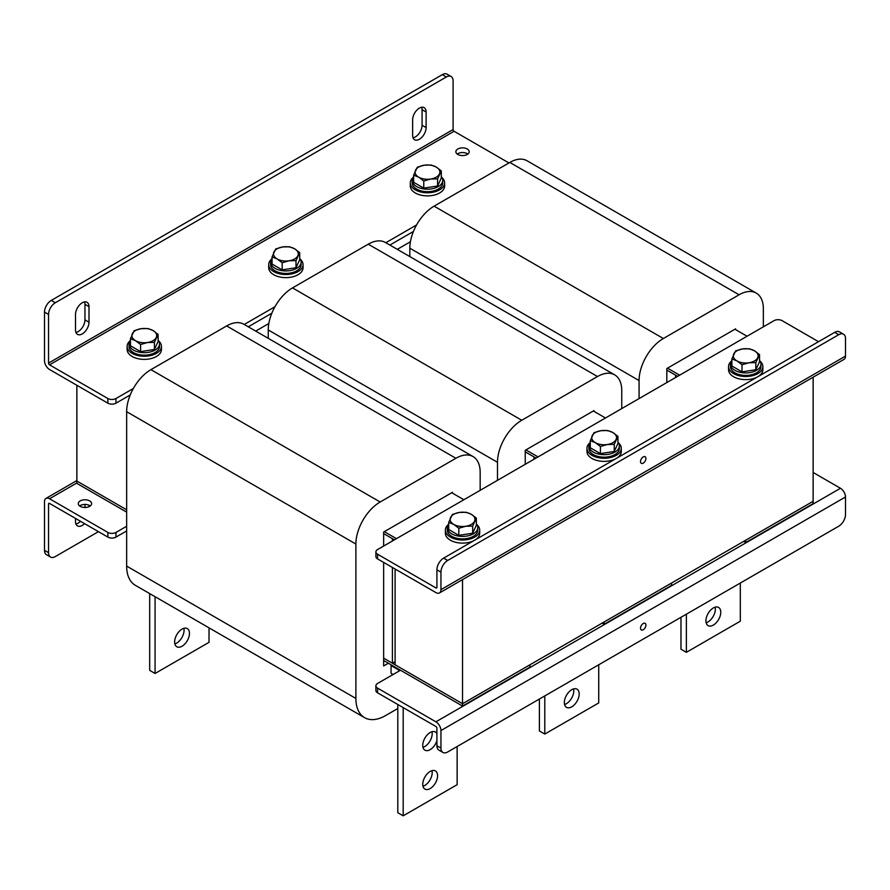<?xml version="1.0" encoding="UTF-8"?>
<svg xmlns="http://www.w3.org/2000/svg" width="890" height="890" viewBox="0 0 890 890"><rect width="100%" height="100%" fill="white"/><g stroke="black" fill="none" stroke-linecap="round" stroke-linejoin="round"><path stroke-width="1.33" d="M255.697 331.091L268.825 323.504M397.285 249.345L410.412 241.757M126.647 512.128L76.863 483.381L76.863 481.045L126.647 509.792L76.863 481.045L76.863 385.292M677.613 376.337L666.821 370.107L675.588 375.168L675.588 377.505M679.637 375.168L667.5 368.16M734.929 329.233L747.066 336.242M536.025 458.083L525.234 451.853L534 456.915L534 459.251M538.049 456.915L525.912 449.906M593.33 410.98L605.467 417.989M394.437 539.83L383.646 533.6L392.412 538.661L392.412 540.998M396.451 538.661L384.313 531.653M451.742 492.726L463.879 499.735M745.709 542.555L745.709 540.219L813.137 501.293L813.137 503.629L745.709 542.555L743.684 541.387M604.121 624.302L604.121 621.965L671.549 583.039L671.549 585.375L604.121 624.302L602.096 623.134M462.533 706.048L462.533 703.712L529.951 664.785L529.951 667.122L462.533 706.048L383.646 660.502M813.137 377.204L813.137 501.293L462.533 703.712L383.646 658.166L392.412 663.228L392.412 567.464M421.671 107.267A9.534 5.507 -60 0 1 422.071 109.681L422.071 125.256A9.534 5.507 -60 0 1 415.33 136.938A9.534 5.507 -60 0 1 413.038 137.794M412.637 135.38A9.534 5.507 120 0 0 414.607 139.741A9.534 5.507 120 0 0 419.379 139.263A9.534 5.507 120 0 0 426.121 127.593L426.121 112.018A9.534 5.507 120 0 0 424.152 107.657A9.534 5.507 120 0 0 416.798 110.204A9.534 5.507 120 0 0 412.637 119.805L412.637 135.38M84.55 301.899A9.534 5.507 -60 0 1 84.951 304.313L84.951 319.888A9.534 5.507 -60 0 1 78.209 331.57A9.534 5.507 -60 0 1 75.917 332.426M75.516 330.012A9.534 5.507 120 0 0 77.486 334.373A9.534 5.507 120 0 0 82.258 333.906A9.534 5.507 120 0 0 89 322.224L89 306.649A9.534 5.507 120 0 0 87.02 302.289A9.534 5.507 120 0 0 79.677 304.847A9.534 5.507 120 0 0 75.516 314.437L75.516 330.012M467.25 148.997A6.675 3.849 0 0 0 459.974 148.163A6.675 3.849 0 0 0 455.858 151.723A6.675 3.849 0 0 0 457.816 154.448A6.675 3.849 0 0 0 465.081 155.283A6.675 3.849 0 0 0 469.208 151.723A6.675 3.849 0 0 0 467.25 148.997M467.84 154.059A6.675 3.849 0 0 0 467.25 153.67A6.675 3.849 0 0 0 457.226 154.059M508.947 162.948L454.089 131.275A1.402 0.812 60 0 1 453.088 129.562L48.55 363.12L48.55 314.437L44.5 312.101L44.5 360.784A7.131 4.116 -120 0 0 49.54 369.506L107.879 403.192L107.879 398.52A5.718 3.304 0 0 0 115.967 398.52L133.355 388.485M48.55 363.12A1.402 0.812 -120 0 0 49.54 364.844L107.879 398.52M115.967 398.52L115.967 403.192L130.24 394.96M248.277 326.808L271.828 313.213M389.865 245.062L413.416 231.467M115.967 403.192A5.718 3.304 180 0 1 107.879 403.192M244.227 324.472L274.943 306.739M385.826 242.725L416.531 224.992M44.5 312.101A9.534 5.507 -60 0 1 51.242 300.431L442.308 74.649A9.534 5.507 -60 0 1 447.069 74.182L451.119 76.507A9.534 5.507 120 0 1 453.088 80.879L453.088 129.562M51.242 300.431L55.291 302.756L446.346 76.985L442.308 74.649M55.291 302.756A9.534 5.507 120 0 0 48.55 314.437M451.119 76.507A9.534 5.507 120 0 0 446.346 76.985M79.644 505.965A6.675 3.849 180 0 1 89.679 505.576A6.675 3.849 180 0 1 90.268 505.965M80.234 506.354A6.675 3.849 180 0 1 78.276 503.629A6.675 3.849 180 0 1 82.403 500.069A6.675 3.849 180 0 1 89.679 500.903A6.675 3.849 180 0 1 91.626 503.629A6.675 3.849 180 0 1 87.509 507.189A6.675 3.849 180 0 1 80.234 506.354M126.647 526.268L115.967 532.431L115.967 537.104A5.718 3.304 180 0 1 107.879 537.104L49.54 503.417A1.402 0.812 -120 0 0 48.839 503.351A1.402 0.812 -120 0 0 48.55 503.996L49.54 503.417M107.879 537.104L107.879 532.431L49.54 498.756A7.131 4.116 -120 0 0 45.98 498.4A7.131 4.116 -120 0 0 44.5 501.66L44.5 550.343L48.55 552.679L48.55 503.996M107.879 532.431A5.718 3.304 0 0 0 115.967 532.431M126.647 530.941L115.967 537.104M80.512 521.306A9.534 5.507 -60 0 1 75.917 523.954M84.951 504.441L84.951 507.478M48.55 552.679A9.534 5.507 120 0 0 50.519 557.04L46.48 554.704A9.534 5.507 -60 0 1 44.5 550.343M75.516 518.414L75.516 521.529A9.534 5.507 120 0 0 77.486 525.901A9.534 5.507 120 0 0 84.55 523.632M89 506.688L89 505.231M98.445 531.653L55.291 556.573A9.534 5.507 120 0 1 50.519 557.04M130.463 340.147A15.252 8.811 0 0 0 129.028 343.874A15.252 8.811 0 0 0 138.451 352.006A15.252 8.811 0 0 0 155.071 350.093A15.252 8.811 0 0 0 159.544 343.874A15.252 8.811 0 0 0 158.109 340.147M129.028 343.874L129.028 346.355A15.252 8.811 0 0 0 138.451 354.498A15.252 8.811 0 0 0 155.071 352.585A15.252 8.811 0 0 0 159.544 346.355L159.544 343.874M158.698 340.981A17.166 9.912 180 0 1 161.446 346.355L161.446 349.47A17.166 9.912 180 0 1 150.855 358.626A17.166 9.912 180 0 1 132.154 356.478A17.166 9.912 180 0 1 127.125 349.47L127.125 346.355A17.166 9.912 180 0 1 129.873 340.981M161.446 346.355A17.166 9.912 180 0 1 150.855 355.511A17.166 9.912 180 0 1 132.154 353.363A17.166 9.912 180 0 1 127.125 346.355M154.404 349.481L140.587 351.617L130.463 345.776L130.463 338.656L135.525 340.681L140.587 344.497L147.495 342.528L154.404 342.361L154.404 349.481L158.109 341.493L158.109 334.384L153.058 330.557L147.996 328.532L141.076 328.699L134.167 330.68L130.463 338.656M140.587 344.497L140.587 351.617M154.404 342.361L158.109 334.384M132.31 333.761A12.393 7.153 0 0 0 135.525 340.681A12.393 7.153 0 0 0 147.495 342.528A12.393 7.153 0 0 0 156.262 337.466A12.393 7.153 180 0 0 153.058 330.557A12.393 7.153 0 0 0 141.076 328.699A12.393 7.153 0 0 0 132.31 333.761M296.003 267.734L282.175 269.87L272.051 264.03L272.051 256.91L277.113 258.934L282.175 262.75L289.083 260.781L296.003 260.614L296.003 267.734L299.707 259.747L299.707 252.638L294.646 248.811L289.584 246.786L282.675 246.953L275.755 248.933L272.051 256.91M282.175 262.75L282.175 269.87M296.003 260.614L299.707 252.638M273.909 252.015A12.393 7.153 0 0 0 277.113 258.934A12.393 7.153 0 0 0 289.083 260.781A12.393 7.153 0 0 0 297.85 255.719A12.393 7.153 180 0 0 294.646 248.811A12.393 7.153 0 0 0 282.675 246.953A12.393 7.153 0 0 0 273.909 252.015M437.591 185.988L423.762 188.124L413.639 182.283L413.639 175.163L418.701 177.188L423.762 181.004L430.682 179.035L437.591 178.868L437.591 185.988L441.295 178L441.295 170.891L436.234 167.064L431.172 165.039L424.263 165.206L417.343 167.186L413.639 175.163M423.762 181.004L423.762 188.124M437.591 178.868L441.295 170.891M415.497 170.268A12.393 7.153 0 0 0 418.701 177.188A12.393 7.153 0 0 0 430.682 179.035A12.393 7.153 0 0 0 439.449 173.973A12.393 7.153 180 0 0 436.234 167.064A12.393 7.153 0 0 0 424.263 165.206A12.393 7.153 0 0 0 415.497 170.268M272.051 258.4A15.252 8.811 0 0 0 270.627 262.116A15.252 8.811 0 0 0 280.038 270.26A15.252 8.811 0 0 0 296.67 268.346A15.252 8.811 0 0 0 301.132 262.116A15.252 8.811 0 0 0 299.707 258.4M270.627 262.116L270.627 264.608A15.252 8.811 0 0 0 280.038 272.752A15.252 8.811 0 0 0 296.67 270.838A15.252 8.811 0 0 0 301.132 264.608L301.132 262.116M413.639 176.654A15.252 8.811 0 0 0 412.215 180.37A15.252 8.811 0 0 0 421.626 188.513A15.252 8.811 0 0 0 438.258 186.6A15.252 8.811 0 0 0 442.731 180.37A15.252 8.811 0 0 0 441.295 176.654M412.215 180.37L412.215 182.862A15.252 8.811 0 0 0 421.626 191.005A15.252 8.811 0 0 0 438.258 189.092A15.252 8.811 0 0 0 442.731 182.862L442.731 180.37M300.286 259.235A17.166 9.912 180 0 1 303.045 264.608L303.045 267.723A17.166 9.912 180 0 1 292.443 276.879A17.166 9.912 180 0 1 273.742 274.732A17.166 9.912 180 0 1 268.713 267.723L268.713 264.608A17.166 9.912 180 0 1 271.472 259.235M303.045 264.608A17.166 9.912 180 0 1 292.443 273.764A17.166 9.912 180 0 1 273.742 271.617A17.166 9.912 180 0 1 268.713 264.608M441.885 177.488A17.166 9.912 180 0 1 444.633 182.862L444.633 185.977A17.166 9.912 180 0 1 434.042 195.133A17.166 9.912 180 0 1 415.33 192.985A17.166 9.912 180 0 1 410.301 185.977L410.301 182.862A17.166 9.912 180 0 1 413.06 177.488M444.633 182.862A17.166 9.912 180 0 1 434.042 192.018A17.166 9.912 180 0 1 415.33 189.87A17.166 9.912 180 0 1 410.301 182.862M395.104 661.671L392.412 663.228M713.346 607.948A10.491 6.052 120 0 0 706.493 617.193A10.491 6.052 120 0 0 708.106 625.603A10.491 6.052 120 0 0 713.346 625.08A10.491 6.052 120 0 0 720.199 615.835A10.491 6.052 120 0 0 718.597 607.436A10.491 6.052 120 0 0 713.346 607.948M706.148 622.755A10.491 6.052 120 0 0 707.951 621.965A10.491 6.052 120 0 0 715.148 607.169M763.353 326.83L763.353 308.808A34.332 19.814 120 0 0 756.244 293.088L527.002 160.734A34.332 19.814 120 0 0 509.837 162.436L434.109 206.157A34.332 19.814 120 0 0 409.834 248.199L409.834 256.587M735.596 329.623L735.596 328.844L666.821 368.549L666.821 382.567M756.244 293.088A34.332 19.814 120 0 0 739.078 294.79L663.35 338.511A34.332 19.814 120 0 0 639.076 380.553L639.076 398.587M686.379 614.178L686.379 652.326L740.313 621.187L740.313 583.039M686.379 652.326L680.984 649.222L680.984 617.293M571.758 689.694A10.491 6.052 120 0 0 564.905 698.939A10.491 6.052 120 0 0 566.518 707.35A10.491 6.052 120 0 0 571.758 706.827A10.491 6.052 120 0 0 578.611 697.582A10.491 6.052 120 0 0 576.998 689.183A10.491 6.052 120 0 0 571.758 689.694M564.56 704.502A10.491 6.052 120 0 0 566.363 703.712A10.491 6.052 120 0 0 573.56 688.916M621.754 408.577L621.754 390.554A34.332 19.814 120 0 0 614.645 374.835L385.403 242.481A34.332 19.814 120 0 0 368.249 244.183L292.51 287.904A34.332 19.814 120 0 0 268.246 329.945L268.246 338.334M594.008 411.369L594.008 410.59L525.234 450.296L525.234 464.313M614.645 374.835A34.332 19.814 120 0 0 597.49 376.537L521.751 420.258A34.332 19.814 120 0 0 497.488 462.299L497.488 480.333M544.791 695.924L544.791 734.072L598.725 702.933L598.725 664.785M544.791 734.072L539.396 730.968L539.396 699.039M183.852 628.318A10.491 6.052 -60 0 1 176.654 643.114A10.491 6.052 -60 0 1 174.852 643.893M182.049 646.229A10.491 6.052 -60 0 1 176.798 646.741A10.491 6.052 -60 0 1 175.196 638.341A10.491 6.052 -60 0 1 182.049 629.096A10.491 6.052 -60 0 1 187.289 628.574A10.491 6.052 -60 0 1 188.903 636.984A10.491 6.052 -60 0 1 182.049 646.229M430.17 771.452A10.491 6.052 120 0 0 423.317 780.686A10.491 6.052 120 0 0 424.919 789.096A10.491 6.052 120 0 0 430.17 788.573A10.491 6.052 120 0 0 437.023 779.328A10.491 6.052 120 0 0 435.41 770.929A10.491 6.052 120 0 0 430.17 771.452M422.973 786.248A10.491 6.052 120 0 0 424.775 785.458A10.491 6.052 120 0 0 431.973 770.662M436.912 733.627A10.491 6.052 120 0 0 435.41 732.003A10.491 6.052 120 0 0 430.17 732.515A10.491 6.052 120 0 0 423.317 741.759A10.491 6.052 120 0 0 424.919 750.17A10.491 6.052 120 0 0 430.17 749.647A10.491 6.052 120 0 0 436.912 740.758M422.973 747.322A10.491 6.052 120 0 0 424.775 746.532A10.491 6.052 120 0 0 431.973 731.736M480.166 490.323L480.166 472.301A34.332 19.814 120 0 0 473.057 456.581L243.816 324.227A34.332 19.814 120 0 0 226.65 325.929L150.922 369.65A34.332 19.814 120 0 0 126.647 411.692L126.647 566.096A41.952 24.219 120 0 0 135.336 585.308L364.577 717.652A41.952 24.219 120 0 0 385.559 715.582L397.808 708.507M393.08 674.52L391.066 673.352L391.066 665.564L391.734 665.175M383.646 562.402L383.646 665.954L388.363 663.228M452.42 493.116L452.42 492.337L383.646 532.042L383.646 546.059M473.057 456.581A34.332 19.814 120 0 0 455.891 458.283L380.164 502.005A34.332 19.814 120 0 0 355.889 544.046L355.889 698.45A41.952 24.219 120 0 0 364.577 717.652M403.192 707.606L403.192 815.819L457.137 784.68L457.137 746.532M399.543 670.793A7.632 4.405 -120 0 0 397.808 669.458L391.066 665.564M403.192 815.819L397.808 812.715L397.808 704.491M149.687 593.585L149.687 670.359L155.071 673.474L209.017 642.335L209.017 627.839M155.071 673.474L155.071 596.701M462.533 579.624L462.533 703.712L395.104 664.785L395.104 569.022M643.225 629.753A3.816 2.203 120 0 0 645.717 626.393A3.816 2.203 120 0 0 645.139 623.334A3.816 2.203 120 0 0 643.225 623.523A3.816 2.203 120 0 0 640.733 626.883A3.816 2.203 120 0 0 641.323 629.942A3.816 2.203 120 0 0 643.225 629.753M377.571 692.809L435.911 726.496A1.402 0.812 -120 0 1 436.912 728.22L436.912 745.753L440.951 748.09L440.951 730.545A7.131 4.116 -120 0 0 435.911 721.823L377.571 688.137L377.571 692.809A5.718 3.304 180 0 1 375.903 690.473L375.903 685.801A5.718 3.304 0 0 0 377.571 688.137M375.903 685.801A5.718 3.304 0 0 1 377.571 683.464L400.5 670.237M813.137 472.49L840.46 488.265A7.131 4.116 60 0 1 845.5 496.987L845.5 514.531A9.534 5.507 120 0 1 838.758 526.201L447.692 751.983A9.534 5.507 120 0 1 442.931 752.451L438.881 750.114A9.534 5.507 -60 0 1 436.912 745.753M440.951 748.09A9.534 5.507 120 0 0 442.931 752.451M643.225 456.915A3.816 2.203 120 0 0 640.733 460.275A3.816 2.203 120 0 0 641.323 463.334A3.816 2.203 120 0 0 643.225 463.145A3.816 2.203 120 0 0 645.717 459.785A3.816 2.203 120 0 0 645.139 456.726A3.816 2.203 120 0 0 643.225 456.915M818.533 341.693L782.121 320.667A5.718 3.304 0 0 0 774.033 320.667L377.571 549.564A5.718 3.304 0 0 0 375.903 551.889A5.718 3.304 0 0 0 377.571 554.225L435.911 587.912A1.402 0.812 -120 0 0 436.623 587.979A1.402 0.812 -120 0 0 436.912 587.344L435.911 587.912M377.571 554.225L377.571 558.898L435.911 592.584A7.131 4.116 -120 0 0 439.482 592.94A7.131 4.116 -120 0 0 440.951 589.669L440.951 572.136L436.912 569.8L436.912 587.344M377.571 558.898A5.718 3.304 180 0 1 375.903 556.562L375.903 551.889M838.758 334.684L834.709 332.348L443.654 558.119L447.692 560.455L838.758 334.684A9.534 5.507 120 0 1 843.52 334.206A9.534 5.507 120 0 1 845.5 338.578L845.5 356.111A7.131 4.116 60 0 1 844.02 359.371L439.482 592.94M447.692 560.455A9.534 5.507 120 0 0 440.951 572.136M834.709 332.348A9.534 5.507 -60 0 1 839.481 331.87L843.52 334.206M436.912 569.8A9.534 5.507 -60 0 1 443.654 558.119M472.657 526.101L476.361 518.114L471.3 514.287L466.238 512.273L459.318 512.44L452.409 514.409L448.705 522.397L448.705 529.505L458.828 535.357L458.828 528.237L465.737 526.268L472.657 526.101L472.657 533.21L458.828 535.357M448.705 522.397L453.767 524.41L458.828 528.237M476.361 518.114L476.361 525.234L472.657 533.21M474.503 521.206A12.393 7.153 0 0 0 471.3 514.287A12.393 7.153 0 0 0 459.318 512.44A12.393 7.153 0 0 0 450.551 517.502A12.393 7.153 180 0 0 453.767 524.41A12.393 7.153 0 0 0 465.737 526.268A12.393 7.153 0 0 0 474.503 521.206M448.705 523.876A15.252 8.811 0 0 0 447.27 527.603A15.252 8.811 0 0 0 456.692 535.747A15.252 8.811 0 0 0 473.313 533.833A15.252 8.811 0 0 0 477.785 527.603A15.252 8.811 0 0 0 476.361 523.876M447.27 527.603L447.27 530.095A15.252 8.811 0 0 0 456.692 538.228A15.252 8.811 0 0 0 473.313 536.325A15.252 8.811 0 0 0 477.785 530.095L477.785 527.603M474.581 540.263A17.166 9.912 180 0 1 450.396 540.219A17.166 9.912 180 0 1 445.367 533.21L445.367 530.095A17.166 9.912 180 0 1 448.115 524.711M476.94 524.711A17.166 9.912 180 0 1 479.699 530.095A17.166 9.912 180 0 1 469.097 539.251A17.166 9.912 180 0 1 450.396 537.104A17.166 9.912 180 0 1 445.367 530.095M479.699 530.095L479.699 533.21A17.166 9.912 180 0 1 474.759 540.163M614.245 444.355L617.949 436.367L612.887 432.54L607.826 430.526L600.917 430.693L593.997 432.662L590.293 440.65L590.293 447.759L600.416 453.611L600.416 446.491L607.325 444.522L614.245 444.355L614.245 451.464L600.416 453.611M590.293 440.65L595.354 442.664L600.416 446.491M617.949 436.367L617.949 443.487L614.245 451.464M616.091 439.46A12.393 7.153 0 0 0 612.887 432.54A12.393 7.153 0 0 0 600.917 430.693A12.393 7.153 0 0 0 592.15 435.755A12.393 7.153 180 0 0 595.354 442.664A12.393 7.153 0 0 0 607.325 444.522A12.393 7.153 0 0 0 616.091 439.46M755.832 362.608L759.537 354.62L754.475 350.793L749.413 348.78L742.505 348.947L735.596 350.916L731.892 358.904L731.892 366.012L742.004 371.864L742.004 364.744L748.924 362.775L755.832 362.608L755.832 369.717L742.004 371.864M731.892 358.904L736.942 360.917L742.004 364.744M759.537 354.62L759.537 361.741L755.832 369.717M757.69 357.713A12.393 7.153 0 0 0 754.475 350.793A12.393 7.153 0 0 0 742.505 348.947A12.393 7.153 0 0 0 733.738 354.009A12.393 7.153 180 0 0 736.942 360.917A12.393 7.153 0 0 0 748.924 362.775A12.393 7.153 0 0 0 757.69 357.713M590.293 442.13A15.252 8.811 0 0 0 588.869 445.857A15.252 8.811 0 0 0 598.28 454A15.252 8.811 0 0 0 614.912 452.087A15.252 8.811 0 0 0 619.373 445.857A15.252 8.811 0 0 0 617.949 442.13M588.869 445.857L588.869 448.349A15.252 8.811 0 0 0 598.28 456.481A15.252 8.811 0 0 0 614.912 454.579A15.252 8.811 0 0 0 619.373 448.349L619.373 445.857M731.892 360.383A15.252 8.811 0 0 0 730.456 364.11A15.252 8.811 0 0 0 739.879 372.254A15.252 8.811 0 0 0 756.5 370.34A15.252 8.811 0 0 0 760.972 364.11A15.252 8.811 0 0 0 759.537 360.383M730.456 364.11L730.456 366.602A15.252 8.811 0 0 0 739.879 374.734A15.252 8.811 0 0 0 756.5 372.832A15.252 8.811 0 0 0 760.972 366.602L760.972 364.11M616.169 458.517A17.166 9.912 180 0 1 591.984 458.472A17.166 9.912 180 0 1 586.955 451.464L586.955 448.349A17.166 9.912 180 0 1 589.714 442.964M618.528 442.964A17.166 9.912 180 0 1 621.287 448.349A17.166 9.912 180 0 1 610.685 457.505A17.166 9.912 180 0 1 591.984 455.357A17.166 9.912 180 0 1 586.955 448.349M621.287 448.349L621.287 451.464A17.166 9.912 180 0 1 616.347 458.417M757.757 376.77A17.166 9.912 180 0 1 733.571 376.726A17.166 9.912 180 0 1 728.554 369.717L728.554 366.602A17.166 9.912 180 0 1 731.302 361.218M760.127 361.218A17.166 9.912 180 0 1 762.875 366.602A17.166 9.912 180 0 1 752.284 375.758A17.166 9.912 180 0 1 733.571 373.611A17.166 9.912 180 0 1 728.554 366.602M762.875 366.602L762.875 369.717A17.166 9.912 180 0 1 757.935 376.67M49.54 364.844L454.089 131.275M89 306.649L84.951 304.313M89 322.224L84.951 319.888M426.121 112.018L422.071 109.681M426.121 127.593L422.071 125.256M76.863 482.97L49.54 498.756M639.076 380.553L409.834 248.199M663.35 338.511L434.109 206.157M739.078 294.79L509.837 162.436M497.488 462.299L268.246 329.945M521.751 420.258L292.51 287.904M597.49 376.537L368.249 244.183M355.889 544.046L126.647 411.692M380.164 502.005L150.922 369.65M355.889 698.45L126.647 566.096M455.891 458.283L226.65 325.929M397.808 669.458L398.475 669.069M435.911 721.823L840.46 488.265M440.951 730.545L845.5 496.987M845.5 356.111L440.951 589.669M45.98 498.4L76.863 480.567"/></g></svg>
